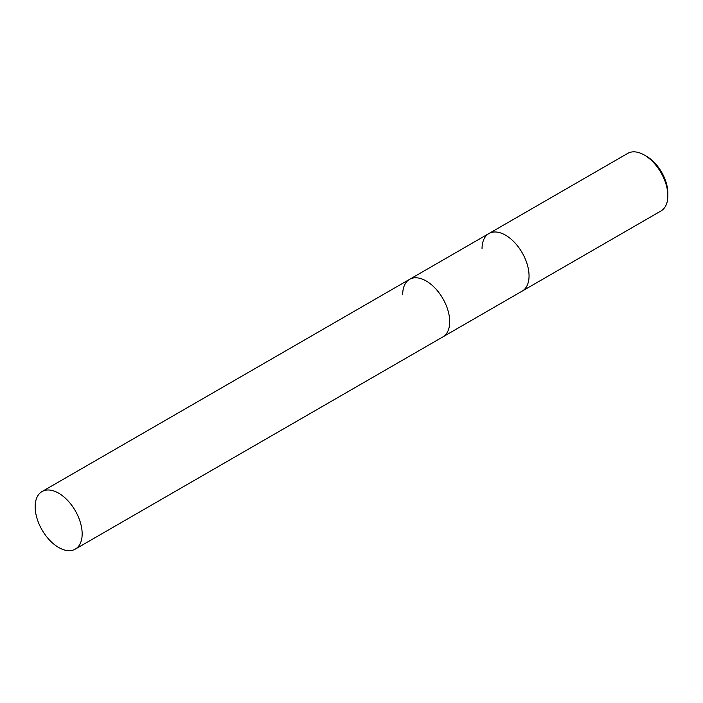 <?xml version="1.0" encoding="UTF-8"?>
<svg xmlns="http://www.w3.org/2000/svg" width="703" height="703" viewBox="0 0 703 703"><rect width="100%" height="100%" fill="white"/><g stroke="black" fill="none" stroke-linecap="round" stroke-linejoin="round"><path stroke-width="1.05" d="M644.343 155.047L646.584 156.338A30.08 17.364 -120 0 1 667.85 193.176L667.85 195.759A33.243 19.192 -120 0 0 644.343 155.047A33.243 19.192 -120 0 0 627.717 153.395L488.919 233.537A33.243 19.192 -120 0 0 482.038 248.757M667.85 195.759A33.243 19.192 -120 0 1 660.961 210.979L522.162 291.112A33.243 19.192 -120 0 0 529.051 275.892A33.243 19.192 -120 0 0 514.534 242.438A33.243 19.192 -120 0 0 488.919 233.537L409.585 279.337A33.243 19.192 -120 0 0 402.705 294.557M82.163 533.902A33.243 19.192 -120 0 0 67.655 500.448A33.243 19.192 -120 0 0 42.039 491.546A33.243 19.192 -120 0 0 35.15 506.758A33.243 19.192 -120 0 0 49.658 540.212A33.243 19.192 -120 0 0 75.283 549.122A33.243 19.192 -120 0 0 82.163 533.902M488.919 233.537A33.243 19.192 -120 0 1 514.534 242.438A33.243 19.192 -120 0 1 529.051 275.892A33.243 19.192 -120 0 1 522.162 291.112L442.828 336.922A33.243 19.192 -120 0 0 449.718 321.702A33.243 19.192 -120 0 0 435.201 288.248A33.243 19.192 -120 0 0 409.585 279.337L42.039 491.546M75.283 549.122L442.828 336.922A33.243 19.192 -120 0 0 449.718 321.702A33.243 19.192 -120 0 0 435.201 288.248A33.243 19.192 -120 0 0 409.585 279.337"/></g></svg>
